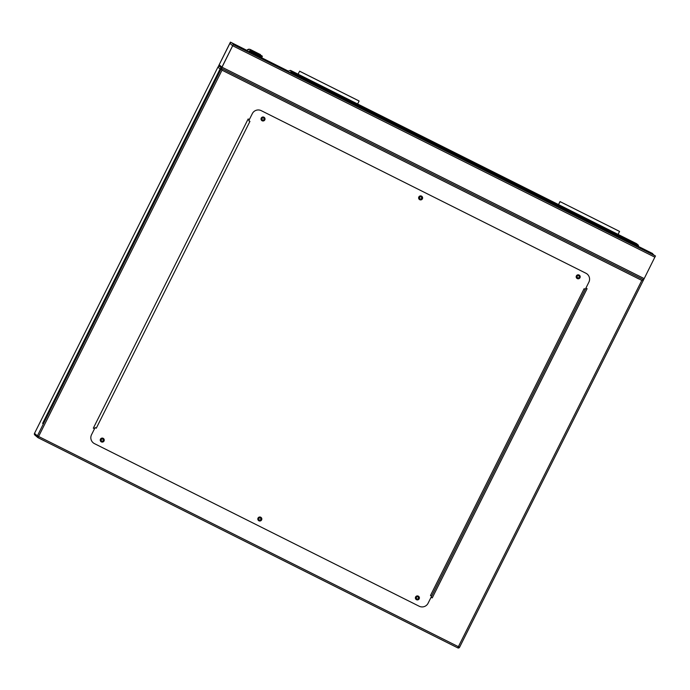 <?xml version="1.0" encoding="UTF-8"?>
<svg xmlns="http://www.w3.org/2000/svg" width="690" height="690" viewBox="0 0 690 690"><rect width="100%" height="100%" fill="white"/><g stroke="black" fill="none" stroke-linecap="round" stroke-linejoin="round"><path stroke-width="1.03" d="M642.442 249.452L641.778 248.866M245.502 50.43L244.847 50.103M654.318 255.395A1.328 1.328 130.6 0 0 654.249 255.36L644.727 250.599A1.328 1.328 130.6 0 0 644.658 250.565M654.249 255.36L651.489 252.997A1.328 1.328 -49.4 0 1 651.757 253.17L654.396 255.438M651.489 252.997L641.967 248.228A1.328 1.328 -49.4 0 0 640.777 248.228M655.44 255.964L233.263 44.557L655.44 255.964L644.193 278.613L643.589 279.795L221.412 68.396L233.263 44.557L43.272 423.919L42.625 423.367L43.349 423.772M232.892 45.299L221.783 67.654L232.892 45.299M244.027 49.947A1.328 1.328 130.6 0 0 243.958 49.913L234.445 45.152A1.328 1.328 130.6 0 0 234.376 45.117M221.481 68.077L219.506 66.387A1.328 1.328 -49.4 0 1 219.179 64.782L229.899 43.375L232.659 45.738L221.939 67.146L219.179 64.782L229.899 43.375A1.328 1.328 -49.4 0 1 231.685 42.78L234.445 45.152M244.113 49.991L241.474 47.722A1.328 1.328 -49.4 0 0 241.198 47.541L231.685 42.78M641.622 248.78L294.561 74.986L642.787 249.625M244.398 50.137L291.171 73.312M230.434 42.125L218.575 65.964L230.434 42.125L246.908 50.379L230.434 42.125M652.671 253.584L638.198 246.339L652.542 253.851M229.899 43.367L219.179 64.774M642.459 249.073L294.596 74.882L642.476 249.211M304.48 80.221L302.617 79.29M290.939 73.442L294.32 74.348L289.8 72.873M294.673 74.649L294.483 75.219L294.673 74.649M641.709 248.857L642.511 249.487M304.506 80.247L642.347 249.401M262.304 119.81A1.095 1.095 130.6 0 0 262.528 119.965A1.095 1.095 -49.4 0 1 262.105 118.378A1.095 1.095 -49.4 0 1 263.735 118.154A1.095 1.095 -49.4 0 1 262.528 119.965A1.095 1.095 130.6 0 0 263.735 118.145M420.106 198.867A1.095 1.095 -49.4 0 1 419.684 197.28A1.095 1.095 -49.4 0 1 421.314 197.055A1.095 1.095 -49.4 0 1 420.106 198.867M419.882 198.72A1.095 1.095 130.6 0 0 421.504 198.496A1.095 1.095 130.6 0 0 421.305 197.055M577.452 277.622A1.095 1.095 130.6 0 0 577.677 277.768A1.095 1.095 -49.4 0 1 577.254 276.181A1.095 1.095 -49.4 0 1 578.884 275.957A1.095 1.095 -49.4 0 1 577.677 277.777A1.095 1.095 130.6 0 0 578.884 275.957M416.656 598.722A1.095 1.095 130.6 0 0 416.881 598.868A1.095 1.095 -49.4 0 1 416.458 597.281A1.095 1.095 -49.4 0 1 418.088 597.057A1.095 1.095 -49.4 0 1 416.881 598.868A1.095 1.095 130.6 0 0 418.088 597.057M259.086 519.82A1.095 1.095 130.6 0 0 259.311 519.967A1.095 1.095 -49.4 0 1 258.888 518.38A1.095 1.095 -49.4 0 1 260.518 518.156A1.095 1.095 -49.4 0 1 259.311 519.967A1.095 1.095 130.6 0 0 260.518 518.156M101.74 441.065A1.095 1.095 -49.4 0 1 101.318 439.478A1.095 1.095 -49.4 0 1 102.939 439.245A1.095 1.095 -49.4 0 1 101.74 441.065M101.516 440.91A1.095 1.095 130.6 0 0 103.138 440.686A1.095 1.095 130.6 0 0 102.939 439.245M42.625 423.367L220.093 68.957L217.928 67.103L34.5 433.389L36.665 435.252A1.328 1.328 130.6 0 0 36.984 436.856A1.328 1.328 130.6 0 0 36.993 436.856A1.328 1.328 0 0 0 36.993 436.856L34.819 435.002A1.328 1.328 130.6 0 1 34.5 433.389L34.5 433.389A1.328 1.328 0 0 0 34.819 435.002M585.896 288.101L587.087 288.696L432.242 597.902L431.06 597.307L432.242 597.894L587.078 288.687M93.314 428.18L94.504 428.775L93.314 428.18L248.15 118.973L249.34 119.568M37.269 437.046L36.674 435.252L38.588 436.477L222.016 70.182L641.812 280.399L643.589 279.795L221.412 68.396L222.016 70.182M103.526 438.573A1.992 1.992 -49.4 0 1 101.335 441.867A1.992 1.992 -49.4 0 1 100.567 438.978A1.992 1.992 -49.4 0 1 103.535 438.573A1.992 1.992 -49.4 0 1 101.335 441.867A1.992 1.992 -49.4 0 1 100.93 441.6M261.105 517.474A1.992 1.992 -49.4 0 1 258.905 520.769A1.992 1.992 -49.4 0 1 258.146 517.888A1.992 1.992 -49.4 0 1 261.105 517.474A1.992 1.992 -49.4 0 1 258.914 520.778A1.992 1.992 -49.4 0 1 258.509 520.502M418.675 596.376A1.992 1.992 -49.4 0 1 416.484 599.679A1.992 1.992 -49.4 0 1 415.716 596.79A1.992 1.992 -49.4 0 1 418.675 596.384A1.992 1.992 -49.4 0 1 416.484 599.679A1.992 1.992 -49.4 0 1 416.079 599.412M579.471 275.276A1.992 1.992 -49.4 0 1 577.28 278.579A1.992 1.992 -49.4 0 1 576.512 275.69A1.992 1.992 -49.4 0 1 579.471 275.284A1.992 1.992 -49.4 0 1 577.28 278.579A1.992 1.992 -49.4 0 1 576.875 278.312M421.901 196.374A1.992 1.992 -49.4 0 1 419.701 199.669A1.992 1.992 -49.4 0 1 418.942 196.788A1.992 1.992 -49.4 0 1 421.901 196.374A1.992 1.992 -49.4 0 1 419.71 199.677A1.992 1.992 -49.4 0 1 419.304 199.401M264.322 117.472A1.992 1.992 -49.4 0 1 262.131 120.767A1.992 1.992 -49.4 0 1 261.363 117.878A1.992 1.992 -49.4 0 1 264.322 117.472A1.992 1.992 -49.4 0 1 262.131 120.767A1.992 1.992 -49.4 0 1 261.726 120.5M585.301 289.291L584.111 288.696L430.465 595.522L431.655 596.117L428.085 603.25A6.65 6.65 -49.4 0 1 419.158 606.225L94.496 443.653A6.65 6.65 -49.4 0 1 91.529 434.726L95.099 427.593L96.29 428.188L249.944 121.354L248.754 120.759L252.324 113.626A6.65 6.65 -49.4 0 1 261.251 110.659L585.905 273.231A6.65 6.65 -49.4 0 1 588.88 282.158L431.647 596.108L585.293 289.282M431.491 596.039L430.465 595.522M93.141 442.747L93.141 442.747A6.65 6.65 130.6 0 1 91.529 434.726L95.099 427.584L96.29 428.188M248.745 120.759L252.324 113.626A6.65 6.65 130.6 0 1 261.243 110.659L585.905 273.231A6.65 6.65 130.6 0 1 587.259 274.128L587.259 274.128M248.495 51.793A2.657 2.657 -49.4 0 1 250.927 50.586L261.976 55.873L262.295 56.813L261.355 57.123A0.664 0.474 -63.5 0 0 262.079 56.744L250.884 51.25A1.992 1.992 130.6 0 0 249.099 52.104M262.122 56.727L262.14 55.994M262.122 55.968L261.976 55.873A0.664 0.474 116.5 0 1 262.105 56.684M262.295 56.813L261.355 57.123L250.806 51.974A1.259 1.259 130.6 0 0 249.763 52.431M251.703 51.491L251.919 50.862L250.315 49.482L260.475 54.588L249.323 49.206A2.657 2.657 130.6 0 0 246.744 50.663L247.46 51.276M249.159 52.13A1.932 1.932 -49.4 0 1 250.849 51.319L255.145 53.216A0.664 0.474 116.5 0 0 255.015 52.406M637.37 246.52L637.819 245.623L638.405 245.916A0.664 0.664 130.6 0 0 638.25 245.114L636.637 243.734A0.664 0.664 130.6 0 0 636.499 243.639L290.74 70.501L292.353 71.881L638.112 245.028L636.499 243.639L290.74 70.501A0.664 0.664 130.6 0 0 290.231 70.466L287.558 71.355L290.231 70.466L292.06 72.485L290.706 72.933M250.927 50.586L250.806 51.974L251.678 51.552M299.132 72.071L298.158 74.218L299.132 72.071M357.627 103.992L359.111 101.016L299.65 71.242M359.111 101.016L299.581 71.182L359.041 100.956M619.482 231.374L560.021 201.601L619.56 231.435L560.021 201.601L558.512 204.585L560.09 201.661M618.067 234.41L619.56 231.435M219.713 66.507L221.499 68.043M217.928 67.103L217.928 67.103A1.328 1.328 130.6 0 1 219.506 66.43A1.328 1.328 0 0 0 217.928 67.103L34.5 433.389M221.404 68.232A1.328 1.328 130.6 0 0 220.093 68.957L220.835 69.336M294.587 74.908L642.519 249.124M245.606 50.474L291.292 73.356M644.727 250.599L641.967 248.228M233.323 44.608L655.5 256.016M232.668 45.747L654.914 257.206M222.016 67.215L644.193 278.613M241.198 47.541L243.958 49.913M642.821 249.383L294.561 74.994L642.882 249.435M288.308 71.105L250.272 52.061M246.899 50.396L230.486 42.176M219.618 66.481L218.575 65.964L219.618 66.481M244.07 49.577L292.034 73.597L244.07 49.577M244.122 49.628L291.913 73.563M304.048 79.773L304.695 80.325M641.812 280.399L458.384 646.685L38.588 436.477L37.985 437.658A1.328 1.328 -49.4 0 1 37.717 437.477A1.328 1.328 0 0 0 37.985 437.658L457.781 647.875A1.328 1.328 0 0 0 459.566 647.28L643.589 279.795L221.412 68.396L37.389 435.873A1.328 1.328 -49.4 0 0 37.717 437.477L37.001 436.865M459.566 647.28A1.328 1.328 -49.4 0 1 457.781 647.875L458.384 646.685L459.566 647.28L643.589 279.795M638.405 245.916L637.957 246.822L638.405 245.916A0.664 0.664 0 0 0 638.25 245.114A0.664 0.664 130.6 0 0 638.112 245.028L637.819 245.623L292.06 72.485L292.353 71.881A0.664 0.664 130.6 0 0 291.844 71.846L289.86 72.51M261.355 57.123L254.394 53.656A0.664 0.474 -63.5 0 0 255.11 53.277L262.079 56.744M652.611 253.532L638.207 246.321M37.985 437.658L457.781 647.875M246.744 50.663L249.323 49.206L250.315 49.482M290.74 70.501A0.664 0.664 0 0 0 290.231 70.466M249.599 52.673L250.806 51.974M254.394 53.656L251.298 52.112"/></g></svg>
